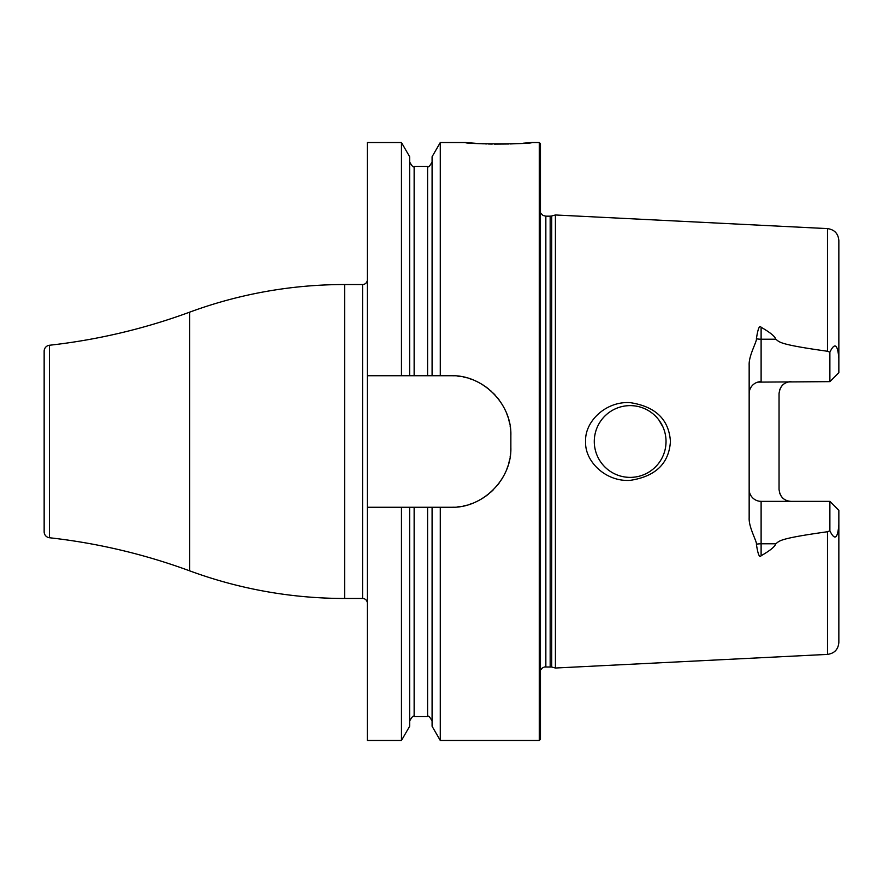 <?xml version="1.0" encoding="UTF-8"?>
<svg xmlns="http://www.w3.org/2000/svg" width="883" height="883" viewBox="0 0 883 883"><rect width="100%" height="100%" fill="white"/><g stroke="black" fill="none" stroke-linecap="round" stroke-linejoin="round"><path stroke-width="1.32" d="M454.16 507.195A59.801 59.801 0 0 1 451.07 507.272C482.571 508.387 511.952 479.182 510.86 447.482L510.86 435.518C511.952 403.818 482.56 374.602 451.07 375.728L440.286 375.728L440.286 142.516L465.716 142.516L477.648 143.488M539.27 142.516L540.462 143.708L540.462 739.292L539.27 740.484L539.27 142.516L531.489 142.516C534.656 144.271 462.56 144.271 465.716 142.516M479.061 143.576L479.977 143.631M481.765 143.719L483.575 143.808M484.811 143.863L486.919 143.951M488.178 143.984L492.195 144.095M494.469 144.128L508.939 143.995M510.286 143.951L518.233 143.565M520.253 143.443L522.184 143.311M523.166 143.234L531.489 142.516M367.35 375.728L367.35 142.516L401.456 142.516L401.456 375.728L367.35 375.728L367.35 740.484L401.456 740.484L401.456 507.272L367.35 507.272M367.35 279.745A4.779 4.779 0 0 1 362.571 284.536L344.624 284.536A448.476 448.476 0 0 0 189.713 312.141A597.968 597.968 0 0 1 49.47 345.253A5.982 5.982 0 0 0 44.15 351.202L44.15 531.798A5.982 5.982 0 0 0 49.47 537.747A597.968 597.968 0 0 1 189.713 570.86A448.476 448.476 0 0 0 344.624 598.464L362.571 598.464A4.779 4.779 0 0 1 367.35 603.255M44.15 396.655L44.15 486.345L44.15 396.655M451.07 507.272L427.593 507.272L427.593 716.566C428.244 715.274 429.745 716.764 432.085 721.047M539.27 740.484L440.286 740.484L440.286 507.272M401.456 507.272L409.657 507.272L409.657 726.268L401.456 740.484M401.456 142.516L409.657 156.732L409.657 375.728L401.456 375.728M409.657 507.272L427.593 507.272M451.07 375.728A59.801 59.801 0 0 1 454.16 375.805M457.251 376.048A59.801 59.801 0 0 1 460.319 376.445M463.365 377.008A59.801 59.801 0 0 1 466.39 377.725M469.381 378.597A59.801 59.801 0 0 1 472.317 379.624M475.209 380.816A59.801 59.801 0 0 1 478.045 382.151M480.805 383.641A59.801 59.801 0 0 1 483.487 385.275M486.091 387.052A59.801 59.801 0 0 1 488.597 388.973M491.003 391.014A59.801 59.801 0 0 1 491.776 391.721M493.299 393.189A59.801 59.801 0 0 1 495.473 395.474M497.526 397.88A59.801 59.801 0 0 1 499.458 400.385M501.246 402.99A59.801 59.801 0 0 1 501.71 403.73M504.392 408.454A59.801 59.801 0 0 1 505.738 411.29M506.93 414.182A59.801 59.801 0 0 1 507.968 417.14M508.851 420.131A59.801 59.801 0 0 1 509.579 423.167M510.142 426.235A59.801 59.801 0 0 1 510.54 429.315M510.782 432.416A59.801 59.801 0 0 1 510.86 435.518M510.86 447.482A59.801 59.801 0 0 1 510.782 450.584M510.54 453.685A59.801 59.801 0 0 1 510.142 456.765M509.579 459.833A59.801 59.801 0 0 1 508.851 462.869M507.968 465.86A59.801 59.801 0 0 1 506.93 468.818M505.727 471.721A59.801 59.801 0 0 1 504.381 474.557M502.891 477.317A59.801 59.801 0 0 1 501.246 480.01M499.458 482.615A59.801 59.801 0 0 1 497.537 485.12M493.299 489.811A59.801 59.801 0 0 1 491.003 491.986M488.597 494.027A59.801 59.801 0 0 1 486.091 495.948M483.498 497.725A59.801 59.801 0 0 1 480.805 499.359M478.045 500.849A59.801 59.801 0 0 1 475.209 502.184M472.317 503.376A59.801 59.801 0 0 1 469.381 504.403M466.39 505.275A59.801 59.801 0 0 1 463.365 505.992M460.319 506.555A59.801 59.801 0 0 1 457.251 506.952M409.657 375.728L440.286 375.728M440.286 740.484L432.085 726.268L432.085 507.272M432.085 375.728L432.085 156.732L440.286 142.516M551.709 667.029L555.418 668.023L555.418 214.977L551.709 215.971L551.709 667.029L544.381 667.007L542.184 668.078L540.462 670.197M670.429 441.5C668.972 463.509 655.55 476.467 630.164 480.363C605.274 481.986 584.436 460.816 585.639 441.5C584.436 422.184 605.263 401.014 630.164 402.637C655.55 406.544 668.972 419.491 670.429 441.5M838.684 527.471L838.85 524.568C837.724 538.707 834.733 540.793 829.877 530.826L827.492 531.743C776.665 538.84 779.899 541.102 775.704 543.785C775.164 546.456 770.307 550.451 761.113 555.749C759.446 558.034 757.868 554.193 756.4 544.226C757.195 541.908 748.674 527.427 749.159 518.034L749.159 364.966C748.674 355.573 757.195 341.092 756.4 338.774C757.879 328.796 759.457 324.955 761.113 327.251C770.318 332.56 775.175 336.555 775.704 339.215L761.113 339.215L761.113 327.251M829.877 352.174C834.7 342.196 837.691 344.282 838.85 358.432L838.85 372.67L829.877 381.644L829.877 352.174L827.492 351.257C776.665 344.16 779.899 341.898 775.704 339.215M630.164 405.617A35.883 35.883 0 0 1 666.036 441.5A35.883 35.883 0 0 1 630.164 477.383A35.883 35.883 0 0 1 594.281 441.5A35.883 35.883 0 0 1 630.164 405.617M628.056 405.683L625.959 405.871M623.873 406.18L621.809 406.61M619.767 407.162L617.758 407.836M615.793 408.63L613.862 409.535M611.996 410.562L610.197 411.688M608.994 412.527L608.398 412.979M606.787 414.27L605.208 415.716M603.718 417.251L602.316 418.862M601.025 420.562L599.833 422.328M597.835 425.937L597.007 427.769M596.301 429.646L595.683 431.555M595.186 433.509L594.789 435.485M594.513 437.471L594.336 439.48M594.336 443.52L594.513 445.529M594.789 447.515L595.186 449.491M595.683 451.445L596.301 453.354M597.007 455.231L597.835 457.063M599.833 460.672L601.025 462.438M602.316 464.138L603.718 465.749M605.208 467.284L606.787 468.73M608.453 470.065L609.38 470.749M610.197 471.312L611.996 472.438M613.862 473.465L615.793 474.37M617.758 475.164L619.767 475.838M621.809 476.39L623.873 476.82M625.959 477.129L628.056 477.317M632.228 477.317L634.292 477.14M636.345 476.842L638.376 476.423M640.385 475.893L642.36 475.242M644.303 474.469L646.201 473.597M646.93 473.222L647.901 472.681M649.833 471.5L651.555 470.308M653.199 469.005L654.778 467.604M656.257 466.114L657.658 464.546M658.961 462.891L660.164 461.18M661.257 459.392L661.941 458.156M662.25 457.549L663.133 455.65M663.895 453.707L664.546 451.732M665.087 449.723L665.495 447.692M665.793 445.639L666.036 441.5M665.981 439.425L665.793 437.361M665.495 435.308L665.087 433.277M664.546 431.268L663.895 429.293M663.133 427.35L658.961 420.109M657.658 418.454L656.257 416.886M654.778 415.396L653.199 413.995M651.555 412.692L649.833 411.5M647.901 410.319L646.93 409.778M646.201 409.403L644.303 408.531M642.36 407.758L640.385 407.107M638.376 406.577L636.345 406.158M634.292 405.86L632.228 405.683M791.013 381.644A11.965 11.965 0 0 0 788.475 381.92A11.965 11.965 0 0 1 791.013 381.644C783.983 382.14 779.987 386.125 779.049 393.597L779.049 489.403C779.987 496.875 783.983 500.86 791.013 501.356A11.965 11.965 0 0 1 788.475 501.08A11.965 11.965 0 0 0 791.013 501.356M759.413 501.235L761.113 501.356A11.965 11.965 0 0 1 749.159 489.403L749.292 491.235M749.347 491.544L749.468 492.129M749.557 492.471L749.722 493.034M750.031 493.906L750.418 494.745M750.517 494.933L750.859 495.551M750.87 495.562L751.356 496.312M751.919 497.041L752.526 497.714M753.177 498.343L753.861 498.906M754.59 499.414L755.34 499.866M756.124 500.264L756.919 500.595M757.746 500.871L758.574 501.08M829.877 381.644L757.746 382.129M756.919 382.405L756.124 382.736M755.34 383.134L754.59 383.586M753.861 384.094L753.177 384.657M752.526 385.286L751.919 385.959M751.356 386.688L750.517 388.056M750.418 388.255L750.031 389.094M749.722 389.966L749.557 390.518M749.479 390.849L749.358 391.412M749.292 391.765L749.159 393.597A11.965 11.965 0 0 1 761.113 381.644L761.113 339.215A11.965 5.43 0 0 1 756.4 338.774M756.4 544.226A11.965 5.43 180 0 1 761.113 543.785L761.113 501.356L829.877 501.356L838.85 510.33L838.85 642.449C838.221 649.435 834.435 653.42 827.492 654.391L555.418 668.023M827.492 351.257L827.492 228.609C834.435 229.58 838.221 233.565 838.85 240.551L838.85 358.432M829.877 501.356L829.877 530.826M779.623 389.966A11.965 11.965 0 0 1 779.932 389.094A11.965 11.965 0 0 0 779.623 389.966M781.256 386.688A11.965 11.965 0 0 1 781.808 385.959A11.965 11.965 0 0 0 781.256 386.688M782.415 385.286A11.965 11.965 0 0 1 783.066 384.657A11.965 11.965 0 0 0 782.415 385.286M783.762 384.094A11.965 11.965 0 0 1 784.49 383.586A11.965 11.965 0 0 0 783.762 384.094M785.241 383.134A11.965 11.965 0 0 1 786.025 382.736A11.965 11.965 0 0 0 785.241 383.134M786.819 382.405A11.965 11.965 0 0 1 787.636 382.129A11.965 11.965 0 0 0 786.819 382.405M787.636 500.871A11.965 11.965 0 0 1 786.819 500.595A11.965 11.965 0 0 0 787.636 500.871M786.025 500.264A11.965 11.965 0 0 1 785.241 499.866A11.965 11.965 0 0 0 786.025 500.264M784.49 499.414A11.965 11.965 0 0 1 783.762 498.906A11.965 11.965 0 0 0 784.49 499.414M783.066 498.343A11.965 11.965 0 0 1 782.415 497.714A11.965 11.965 0 0 0 783.066 498.343M781.808 497.041A11.965 11.965 0 0 1 781.256 496.312A11.965 11.965 0 0 0 781.808 497.041M779.932 493.906A11.965 11.965 0 0 1 779.623 493.034A11.965 11.965 0 0 0 779.932 493.906M362.571 284.536L362.571 598.464M344.624 284.536L344.624 598.464M189.713 312.141L189.713 570.86M49.47 345.253L49.47 537.747M414.138 507.272L414.138 716.566C413.498 715.274 411.997 716.764 409.657 721.047M409.657 161.953C411.997 166.236 413.498 167.726 414.138 166.434L414.138 375.728M414.138 166.434L427.593 166.434L427.593 375.728M550.164 666.831L550.164 216.169L545.849 216.169L545.849 666.831M827.492 531.743L827.492 654.391M761.113 555.749L761.113 543.785L775.704 543.785M414.138 716.566L427.593 716.566M427.593 166.434C428.244 167.726 429.745 166.236 432.085 161.953M545.849 216.169L543.001 215.452L540.462 212.803M550.164 216.169L551.709 215.971M827.492 228.609L555.418 214.977"/></g></svg>
